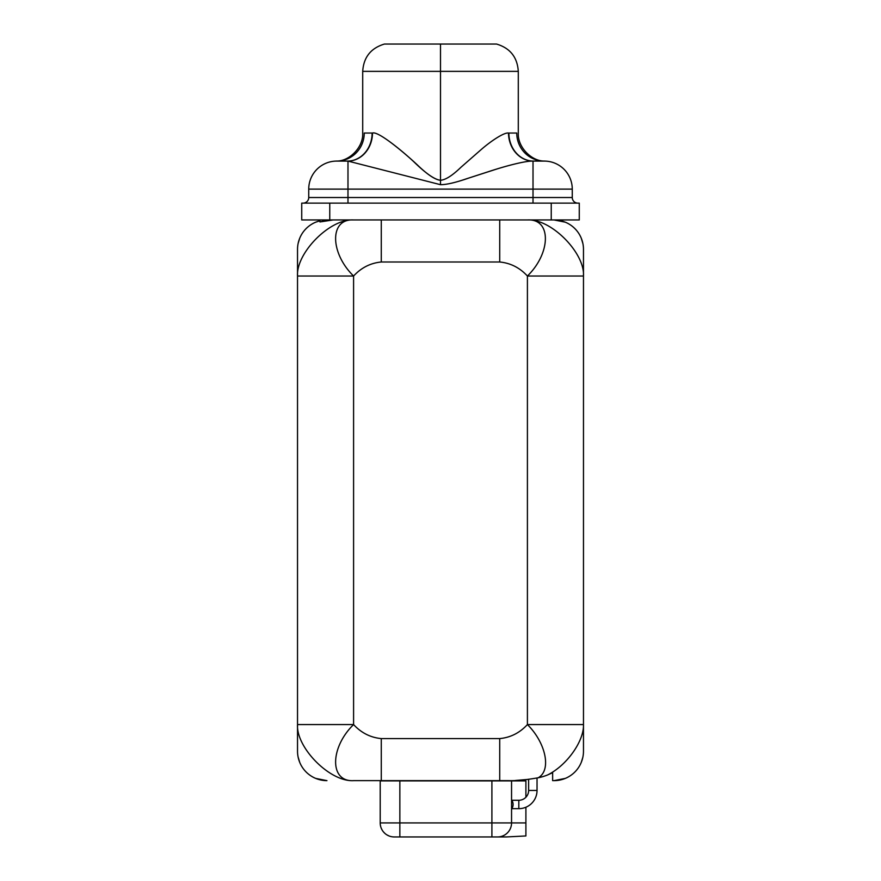 <?xml version="1.0" encoding="UTF-8"?>
<svg xmlns="http://www.w3.org/2000/svg" width="881" height="881" viewBox="0 0 881 881"><rect width="100%" height="100%" fill="white"/><g stroke="black" fill="none" stroke-linecap="round" stroke-linejoin="round"><path stroke-width="1.32" d="M528.633 779.366L528.633 790.455L528.633 779.366L515.528 780.456L528.633 779.366M537.036 790.455L537.036 778L537.036 790.455L528.633 790.455A9.812 9.812 0 0 1 518.821 800.267A9.812 9.812 0 0 0 528.633 790.455L537.036 790.455A18.226 18.226 0 0 1 518.821 808.67A18.226 18.226 0 0 0 537.036 790.455M518.821 808.67L518.821 800.267L511.905 800.267C513.48 803.065 513.48 805.862 511.905 808.67L518.821 808.67L511.905 808.67L511.553 806.511L511.905 808.67C513.48 805.862 513.48 803.065 511.905 800.267L518.821 800.267L518.821 808.67M511.553 802.426L511.905 800.267L511.553 802.426M565.305 778.397L554.039 780.643A29.436 29.436 0 0 0 583.475 751.207L583.475 724.567C584.136 740.756 567.188 765.237 547.597 774.961A54.292 54.292 0 0 1 538.192 777.78C551.781 770.28 545.757 742.65 527.411 724.567L583.475 724.567L527.411 724.567L527.411 276.017C519.746 267.714 510.528 263.045 499.725 261.998L381.275 261.998C370.472 263.045 361.254 267.714 353.589 276.017L353.589 724.567C361.254 732.871 370.472 737.551 381.275 738.586L499.725 738.586C510.528 737.551 519.746 732.871 527.411 724.567L527.411 276.017L583.475 276.017L583.475 724.567C584.136 740.756 567.188 765.237 547.597 774.961L552.64 772.67L552.64 780.643L554.039 780.643A29.436 29.436 0 0 0 583.475 751.207L583.475 249.389A29.436 29.436 0 0 0 554.039 219.953A29.436 29.436 0 0 1 565.305 222.188L554.039 219.953L565.305 222.188A29.436 29.436 0 0 1 581.262 238.178L581.284 238.244M333.073 219.953L319.957 221.946L319.957 220.801A29.436 29.436 0 0 0 297.525 249.389L297.525 276.017L353.589 276.017C361.254 267.714 370.472 263.045 381.275 261.998L381.275 219.953L514.636 219.953L499.725 219.953L499.725 261.998L381.275 261.998L381.275 219.953L499.725 219.953L499.725 261.998C510.528 263.045 519.746 267.714 527.411 276.017C551.043 253.067 551.693 218.499 527.411 219.953C551.165 218.521 584.984 253.089 583.475 276.017L527.411 276.017C551.043 253.067 551.693 218.499 527.411 219.953C551.165 218.521 584.984 253.089 583.475 276.017L583.475 249.389A29.436 29.436 0 0 0 581.262 238.178L582.914 243.663M554.039 780.643L552.64 780.643L552.64 772.67L547.597 774.961A54.292 54.292 0 0 1 538.192 777.78C525.417 779.982 515.286 780.929 507.786 780.621L507.786 780.621C515.286 780.929 525.417 779.982 538.181 777.78C551.781 770.28 545.757 742.65 527.411 724.567C519.746 732.871 510.528 737.551 499.725 738.586L499.725 780.643L381.275 780.643L381.275 738.586L499.725 738.586L499.725 780.643L507.786 780.643L353.589 780.643C329.846 782.075 296.016 747.506 297.525 724.567L297.525 751.207A29.436 29.436 0 0 0 326.961 780.643A29.436 29.436 0 0 1 315.695 778.397L326.961 780.643L315.695 778.397A29.436 29.436 0 0 1 299.738 762.406L299.716 762.34M315.695 222.188L319.957 220.801L319.957 221.946L319.957 220.801A29.436 29.436 0 0 0 297.525 249.389L297.525 276.017C296.016 253.089 329.846 218.51 353.589 219.953C329.307 218.499 329.957 253.067 353.589 276.017L297.525 276.017L297.525 724.567L297.525 276.017C296.016 253.089 329.846 218.51 353.589 219.953C329.307 218.499 329.957 253.067 353.589 276.017L353.589 724.567L297.525 724.567L353.589 724.567C329.957 747.517 329.307 782.097 353.589 780.643L381.275 780.643L381.275 738.586C370.472 737.551 361.254 732.871 353.589 724.567C329.957 747.517 329.307 782.097 353.589 780.643C329.846 782.075 296.016 747.506 297.525 724.567L297.525 751.207A29.436 29.436 0 0 0 299.738 762.406L298.086 756.922M381.275 219.953L301.731 219.953L301.731 203.126L579.269 203.126L579.269 219.953L551.242 219.953L551.242 203.126L329.758 203.126L329.758 219.953L366.364 219.953M320.155 221.88L323.745 220.9L320.155 221.88M328.217 220.195L332.478 219.953L328.217 220.195M319.957 220.801L319.957 221.946M384.435 44.05L440.5 44.05L440.5 71.361L440.5 44.05L384.435 44.05C370.868 48.125 363.622 57.232 362.708 71.361L440.5 71.361L440.5 180.275C434.718 179.647 425.842 173.491 413.861 161.807C403.641 152.149 377.938 130.751 372.498 133.053L364.249 133.042C362.19 133.086 362.19 133.086 364.249 133.042C362.19 133.086 362.19 133.086 364.249 133.042A28.038 27.476 -90 0 1 336.773 161.08L347.984 161.08L347.984 197.52L308.735 197.52L308.735 189.107L347.984 189.107L347.984 197.52L533.016 197.52L533.016 189.107L308.735 189.107A28.038 28.038 -90 0 1 336.773 161.08L336.773 161.08A28.038 28.038 90 0 0 308.735 189.107L308.735 197.52A5.605 5.605 90 0 1 303.13 203.126A5.605 5.605 -90 0 0 308.735 197.52L347.984 197.52L347.984 203.126L347.984 197.52L533.016 197.52L533.016 189.107L572.265 189.107L572.265 197.52L533.016 197.52L533.016 203.126L533.016 197.52L572.265 197.52A5.605 5.605 0 0 0 577.87 203.126A5.605 5.605 0 0 1 572.265 197.52L572.265 189.107L347.984 189.107L347.984 161.08L440.5 184.691C446.392 184.669 454.827 182.774 465.807 179.008L489.957 171.178C500.364 167.764 523.534 160.849 533.016 161.08L533.016 189.107L533.016 161.08L544.227 161.08A28.038 28.038 0 0 1 572.265 189.107A28.038 28.038 0 0 0 544.227 161.08L544.227 161.08A28.038 27.476 90 0 1 516.751 133.042L508.502 133.053C504.207 132.194 490.871 141.114 481.301 149.462L460.95 167.28C452.327 175.594 445.511 179.922 440.5 180.275L440.5 71.361L518.292 71.361L362.708 71.361L362.708 133.086C363.424 147.579 349.019 161.322 336.674 161.047L335.716 161.091M544.227 161.08L544.227 161.08A28.038 27.476 90 0 1 516.751 133.042C518.81 133.086 518.81 133.086 516.751 133.042C518.81 133.086 518.81 133.086 516.751 133.042C518.81 133.086 518.81 133.086 516.751 133.042L508.888 133.042A28.038 24.646 -90 0 0 533.534 161.08L533.016 161.08A28.038 24.503 88.3 0 1 508.502 133.053L508.888 133.042A28.038 24.646 -90 0 0 533.534 161.08M301.731 203.126L329.758 203.126L329.758 219.953L301.731 219.953L301.731 203.126M514.636 219.953L551.242 219.953L551.242 203.126L579.269 203.126L579.269 219.953L514.636 219.953M496.565 44.05L440.5 44.05L496.565 44.05C510.132 48.125 517.378 57.232 518.292 71.361L518.292 133.086C517.576 147.579 531.981 161.322 544.326 161.047L545.284 161.091M336.773 161.08L347.466 161.08A28.038 24.646 90 0 0 372.112 133.042L372.498 133.053C379.006 130.806 407.925 156.069 417.231 164.791C427.351 174.592 435.115 179.757 440.5 180.275C445.511 179.922 452.327 175.594 460.95 167.28L481.301 149.462C490.871 141.114 504.207 132.194 508.502 133.053A28.038 24.503 -91.7 0 0 533.016 161.08C525.373 160.794 505.969 166.08 495.397 169.471L469.022 177.973C456.138 182.455 446.634 184.691 440.5 184.691L440.5 180.275L440.5 184.691L347.984 161.08A28.038 24.503 91.7 0 0 372.498 133.053A28.038 24.503 -88.3 0 1 347.984 161.08L347.466 161.08A28.038 24.646 90 0 0 372.112 133.042L364.249 133.042A28.038 27.476 -90 0 1 336.773 161.08M399.853 822.931L380.207 822.931L380.207 780.885L399.853 780.885L399.853 822.931L491.906 822.931L491.906 780.885L511.553 780.885L511.553 822.931L525.902 822.931L525.902 835.948L506.377 836.95L525.902 835.948L525.902 807.238L525.902 822.931L491.906 822.931L491.906 780.885L399.853 780.885L399.853 822.931L511.553 822.931A14.019 14.019 0 0 1 497.534 836.95A14.019 14.019 0 0 0 511.553 822.931L511.553 780.885L380.207 780.885L380.207 822.931L399.853 822.931L399.853 836.95L399.853 822.931M525.902 780.885L525.902 797.239L525.902 780.885L511.553 780.885L525.902 780.885M383.378 831.807A14.019 14.019 0 0 0 383.433 831.873L384.865 833.371A14.019 14.019 0 0 0 386.77 834.803L389.028 835.948A14.019 14.019 0 0 0 394.225 836.95A14.019 14.019 0 0 1 380.207 822.931A14.019 14.019 0 0 0 394.225 836.95L399.853 836.95L394.225 836.95M380.328 824.715L380.669 826.488M381.264 828.272L382.145 830.034M382.552 830.684L383.334 831.752M506.377 836.95L491.906 836.95L491.906 822.931L491.906 836.95L399.853 836.95L506.377 836.95M581.262 762.406L582.837 757.308M559.842 780.059L557.376 780.445M557.332 780.456L554.369 780.632M299.738 238.178L298.163 243.288"/></g></svg>

